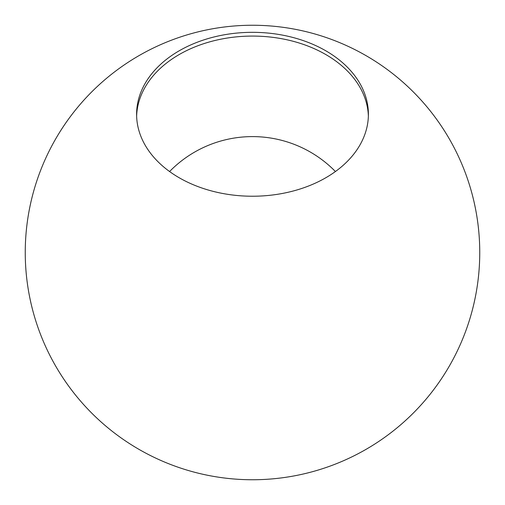 <?xml version="1.0" encoding="UTF-8"?>
<svg xmlns="http://www.w3.org/2000/svg" width="505" height="505" viewBox="0 0 505 505"><rect width="100%" height="100%" fill="white"/><g stroke="black" fill="none" stroke-linecap="round" stroke-linejoin="round"><path stroke-width="0.76" d="M252.5 136.602A115.897 115.897 0 0 0 169.579 171.53A115.897 115.897 0 0 1 335.421 171.53M252.5 32.326A115.897 81.949 0 0 0 136.602 114.281A115.897 81.949 0 0 0 252.5 196.23A115.897 81.949 0 0 0 368.397 114.281A115.897 81.949 0 0 0 252.5 32.326M368.366 116.156A115.897 81.949 0 0 0 252.5 36.076A115.897 81.949 0 0 0 136.634 116.156M25.25 252.5A227.25 227.25 0 0 0 252.5 479.75A227.25 227.25 0 0 0 479.75 252.5A227.25 227.25 0 0 0 252.5 25.25A227.25 227.25 0 0 0 25.25 252.5"/></g></svg>
